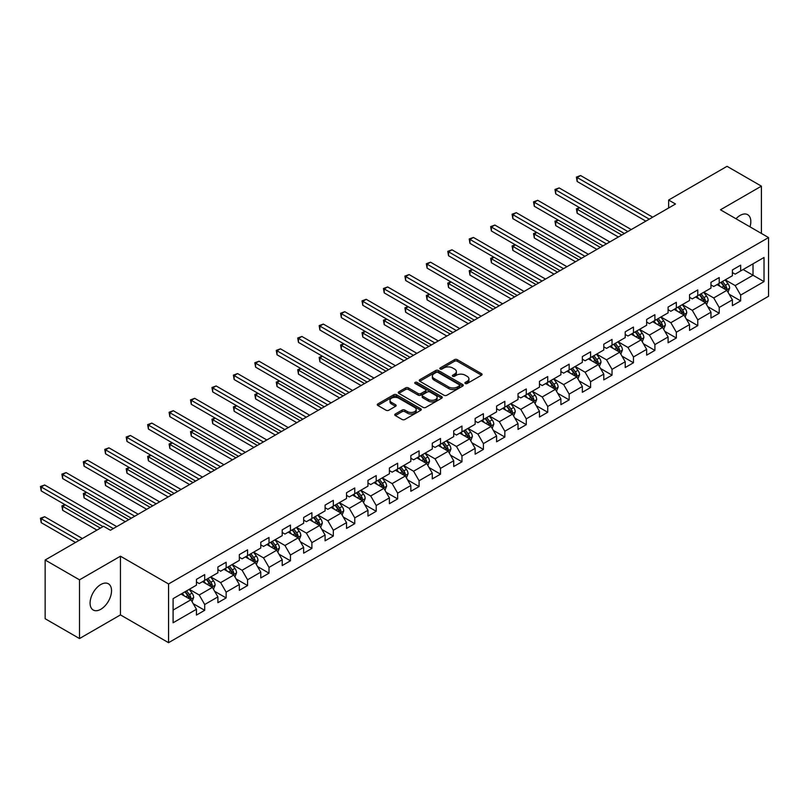 <?xml version="1.0" encoding="UTF-8"?>
<svg xmlns="http://www.w3.org/2000/svg" width="809" height="809" viewBox="0 0 809 809"><rect width="100%" height="100%" fill="white"/><g stroke="black" fill="none" stroke-linecap="round" stroke-linejoin="round"><path stroke-width="1.21" d="M465.296 383.496A1.335 0.769 0 0 0 467.177 383.496L481.517 375.224A1.911 1.102 0 0 0 482.073 374.446A1.911 1.102 0 0 0 481.517 373.667L457.237 359.651A1.911 1.102 0 0 0 454.537 359.651L440.207 367.923A1.335 0.769 0 0 0 439.813 368.469A1.335 0.769 0 0 0 440.207 369.015A1.335 0.769 0 0 0 442.088 369.015L443.949 367.943A6.108 3.529 0 0 1 452.585 367.943L454.607 369.106A6.108 3.529 0 0 1 456.387 371.604A6.108 3.529 0 0 1 454.607 374.092L452.747 375.164A1.335 0.769 0 0 0 452.362 375.71A1.335 0.769 0 0 0 452.747 376.256A1.335 0.769 0 0 0 454.638 376.256L456.488 375.184A6.108 3.529 0 0 1 465.124 375.184L467.147 376.357A6.108 3.529 0 0 1 468.937 378.845A6.108 3.529 0 0 1 467.147 381.332L465.296 382.404A1.335 0.769 0 0 0 464.902 382.95A1.335 0.769 0 0 0 465.296 383.496L465.296 382.404M100.812 609.278A15.159 8.747 120 0 0 110.712 595.92A15.159 8.747 120 0 0 108.386 583.774A15.159 8.747 120 0 0 100.812 584.523A15.159 8.747 120 0 0 90.901 597.881A15.159 8.747 120 0 0 93.227 610.026A15.159 8.747 120 0 0 100.812 609.278M749.994 226.854A15.159 8.747 120 0 0 747.678 214.678A15.159 8.747 120 0 0 740.104 215.427A15.159 8.747 120 0 0 735.978 218.764M395.318 414.006A1.911 1.102 0 0 0 394.762 414.784A1.911 1.102 0 0 0 395.318 415.563L402.134 419.497A1.911 1.102 0 0 0 404.834 419.497L420.751 410.305A1.911 1.102 0 0 0 421.307 409.526A1.911 1.102 0 0 0 420.751 408.747L396.471 394.731A1.911 1.102 0 0 0 393.771 394.731L377.854 403.924A1.911 1.102 0 0 0 377.287 404.702A1.911 1.102 0 0 0 377.854 405.481L386.075 410.234A1.911 1.102 0 0 0 388.775 410.234L395.591 406.3A1.911 1.102 0 0 0 396.147 405.521A1.911 1.102 0 0 0 395.591 404.743L391.505 402.386A5.107 2.943 0 0 1 390.019 400.303A5.107 2.943 0 0 1 393.164 397.573A5.107 2.943 0 0 1 398.726 398.22L414.714 407.443A5.107 2.943 0 0 1 416.2 409.526A5.107 2.943 0 0 1 413.055 412.246A5.107 2.943 0 0 1 407.493 411.609L404.834 410.072A1.911 1.102 0 0 0 402.134 410.072L395.318 414.006L395.318 415.563M120.46 556.198L79.504 579.841L45.152 560.01L45.152 618.723L79.504 638.554L120.46 614.911L168.555 642.68L168.555 583.967L120.46 556.198L120.46 614.911M761.4 233.437L761.4 186.151L720.455 209.794L768.55 237.563L168.555 583.967M761.4 186.151L727.048 166.32L668.639 200.035L668.639 207.974M45.152 560.01L103.552 526.285L110.428 530.259L675.515 204.01L668.639 200.035M444.08 395.277A1.911 1.102 0 0 0 446.78 395.277L462.697 386.085A1.911 1.102 0 0 0 463.254 385.306A1.911 1.102 0 0 0 462.697 384.528L438.417 370.512A1.911 1.102 0 0 0 435.717 370.512L419.8 379.704A1.911 1.102 0 0 0 419.244 380.483A1.911 1.102 0 0 0 419.8 381.261L444.08 395.277M415.684 383.79A1.335 0.769 0 0 1 417.039 383.972L417.039 382.384L441.724 396.643A1.911 1.102 0 0 1 442.28 397.421A1.911 1.102 0 0 1 441.724 398.2L425.807 407.382A1.911 1.102 0 0 1 423.107 407.382L398.827 393.366L405.643 389.463L405.643 387.875L398.827 391.809A1.911 1.102 0 0 0 398.271 392.587A1.911 1.102 0 0 0 398.827 393.366L398.827 391.809M405.643 389.463A1.911 1.102 0 0 1 408.333 389.463L408.333 387.875A1.911 1.102 0 0 0 405.643 387.875M408.333 387.875L418.182 393.558A1.911 1.102 0 0 0 420.882 393.558L425.403 390.949A1.911 1.102 0 0 0 425.959 390.171A1.911 1.102 0 0 0 425.403 389.392L415.148 383.476A1.335 0.769 0 0 1 414.754 382.93A1.335 0.769 0 0 1 415.583 382.222A1.335 0.769 0 0 1 417.039 382.384M168.555 642.68L768.55 296.276L768.55 237.563M193.22 603.686L204.697 610.31L204.697 604.515L217.894 596.9L217.894 602.695L226.136 597.932L226.136 592.137L239.333 584.523L239.333 590.317L247.574 585.554L247.574 579.76L260.771 572.145L260.771 577.939L269.013 573.176L269.013 567.392L282.21 559.767L282.21 565.562L290.451 560.799L290.451 555.014L303.648 547.39L303.648 553.184L311.89 548.421L311.89 542.637L325.087 535.012L325.087 540.806L333.328 536.043L333.328 530.259L346.525 522.634L346.525 528.429L354.767 523.666L354.767 517.881L367.964 510.267L367.964 516.051L376.205 511.298L376.205 505.504L389.402 497.889L389.402 503.673L397.644 498.92L397.644 493.126L410.83 485.511L410.83 491.296L419.082 486.543L419.082 480.748L432.269 473.134L432.269 478.918L440.521 474.165L440.521 468.371L453.707 460.756L453.707 466.54L461.959 461.787L461.959 455.993L475.146 448.378L475.146 454.173L483.398 449.41L483.398 443.615L496.584 436L496.584 441.795L504.836 437.032L504.836 431.237L518.023 423.623L518.023 429.417L526.275 424.654L526.275 418.86L539.461 411.245L539.461 417.039L547.713 412.277L547.713 406.482L560.9 398.867L560.9 404.662L569.152 399.899L569.152 394.104L582.338 386.49L582.338 392.284L590.59 387.521L590.59 381.727L603.777 374.112L603.777 379.906L612.029 375.143L612.029 369.349L625.215 361.734L625.215 367.529L633.467 362.766L633.467 356.971L646.654 349.357L646.654 355.151L654.896 350.388L654.896 344.594L668.092 336.979L668.092 342.773L676.334 338.01L676.334 332.216L689.531 324.601L689.531 330.396L697.773 325.633L697.773 319.848L710.969 312.223L710.969 318.018L719.211 313.255L719.211 307.471L732.408 299.846L732.408 305.64L740.65 300.877L740.65 295.093L764.02 281.603L764.02 257.484L753.017 263.825L753.017 275.252L764.02 281.603M204.697 610.31L196.456 615.073L196.456 609.278L173.096 622.768L173.096 598.65L196.456 585.16L196.456 579.365L204.697 574.602L204.697 580.397L217.894 572.782L217.894 566.988L226.136 562.235L226.136 568.019L239.333 560.404L239.333 554.61L247.574 549.857L247.574 555.641L260.771 548.027L260.771 542.232L269.013 537.479L269.013 543.264L282.21 535.649L282.21 529.855L290.451 525.102L290.451 530.886L303.648 523.271L303.648 517.477L311.89 512.724L311.89 518.508L325.087 510.894L325.087 505.099L333.328 500.346L333.328 506.141L346.525 498.516L346.525 492.732L354.767 487.969L354.767 493.763L367.964 486.138L367.964 480.354L376.205 475.591L376.205 481.385L389.402 473.761L389.402 467.976L397.644 463.213L397.644 469.008L410.83 461.383L410.83 455.598L419.082 450.835L419.082 456.63L432.269 449.005L432.269 443.221L440.521 438.458L440.521 444.252L453.707 436.638L453.707 430.843L461.959 426.08L461.959 431.875L475.146 424.26L475.146 418.465L483.398 413.702L483.398 419.497L496.584 411.882L496.584 406.088L504.836 401.325L504.836 407.119L518.023 399.504L518.023 393.71L526.275 388.947L526.275 394.741L539.461 387.127L539.461 381.332L547.713 376.569L547.713 382.364L560.9 374.749L560.9 368.955L569.152 364.192L569.152 369.986L582.338 362.371L582.338 356.577L590.59 351.814L590.59 357.608L603.777 349.994L603.777 344.199L612.029 339.436L612.029 345.231L625.215 337.616L625.215 331.821L633.467 327.058L633.467 332.853L646.654 325.238L646.654 319.444L654.896 314.681L654.896 320.475L668.092 312.861L668.092 307.066L676.334 302.313L676.334 308.098L689.531 300.483L689.531 294.688L697.773 289.935L697.773 295.72L710.969 288.105L710.969 282.311L719.211 277.558L719.211 283.342L732.408 275.727L732.408 269.933L740.65 265.18L740.65 270.964L764.02 257.484M202.503 581.671L212.393 587.385L199.206 594.999L189.306 589.286M196.456 581.984L199.206 583.572L204.697 580.397M199.206 594.999L204.697 604.515M212.393 587.385L217.894 596.9M223.941 569.293L233.831 575.007L220.645 582.622L210.744 576.908M217.894 569.607L220.645 571.194L226.136 568.019M220.645 582.622L226.136 592.137M233.831 575.007L239.333 584.523M245.38 556.916L255.27 562.629L242.083 570.244L232.183 564.53M239.333 557.229L242.083 558.817L247.574 555.641M242.083 570.244L247.574 579.76M255.27 562.629L260.771 572.145M266.818 544.538L276.708 550.251L263.522 557.866L253.621 552.153M260.771 544.851L263.522 546.439L269.013 543.264M263.522 557.866L269.013 567.392M276.708 550.251L282.21 559.767M288.257 532.16L298.147 537.874L284.95 545.488L275.06 539.775M282.21 532.474L284.95 534.061L290.451 530.886M284.95 545.488L290.451 555.014M298.147 537.874L303.648 547.39M309.695 519.783L319.585 525.496L306.389 533.111L296.498 527.397M303.648 520.096L306.389 521.684L311.89 518.508M306.389 533.111L311.89 542.637M319.585 525.496L325.087 535.012M331.134 507.405L341.024 513.118L327.827 520.733L317.937 515.02M325.087 507.718L327.827 509.306L333.328 506.141M327.827 520.733L333.328 530.259M341.024 513.118L346.525 522.634M352.572 495.027L362.462 500.741L349.266 508.355L339.376 502.642M346.525 495.341L349.266 496.928L354.767 493.763M349.266 508.355L354.767 517.881M362.462 500.741L367.964 510.267M374.001 482.649L383.901 488.363L370.704 495.978L360.814 490.264M367.964 482.973L370.704 484.551L376.205 481.385M370.704 495.978L376.205 505.504M383.901 488.363L389.402 497.889M395.439 470.272L405.339 475.985L392.143 483.6L382.252 477.886M389.402 470.595L392.143 472.173L397.644 469.008M392.143 483.6L397.644 493.126M405.339 475.985L410.83 485.511M416.878 457.894L426.778 463.608L413.581 471.222L403.691 465.509M410.83 458.218L413.581 459.805L419.082 456.63M413.581 471.222L419.082 480.748M426.778 463.608L432.269 473.134M438.316 445.516L448.216 451.23L435.02 458.845L425.129 453.131M432.269 445.84L435.02 447.428L440.521 444.252M435.02 458.845L440.521 468.371M448.216 451.23L453.707 460.756M459.755 433.139L469.655 438.852L456.458 446.467L446.568 440.763M453.707 433.462L456.458 435.05L461.959 431.875M456.458 446.467L461.959 455.993M469.655 438.852L475.146 448.378M481.193 420.761L491.093 426.474L477.897 434.099L468.007 428.386M475.146 421.084L477.897 422.672L483.398 419.497M477.897 434.099L483.398 443.615M491.093 426.474L496.584 436M502.632 408.383L512.532 414.097L499.335 421.722L489.445 416.008M496.584 408.707L499.335 410.294L504.836 407.119M499.335 421.722L504.836 431.237M512.532 414.097L518.023 423.623M524.07 396.006L533.97 401.719L520.774 409.344L510.883 403.63M518.023 396.329L520.774 397.917L526.275 394.741M520.774 409.344L526.275 418.86M533.97 401.719L539.461 411.245M545.509 383.638L555.409 389.341L542.212 396.966L532.322 391.253M539.461 383.951L542.212 385.539L547.713 382.364M542.212 396.966L547.713 406.482M555.409 389.341L560.9 398.867M566.947 371.26L576.847 376.974L563.651 384.588L553.76 378.875M560.9 371.574L563.651 373.161L569.152 369.986M563.651 384.588L569.152 394.104M576.847 376.974L582.338 386.49M588.386 358.883L598.286 364.596L585.089 372.211L575.199 366.497M582.338 359.196L585.089 360.784L590.59 357.608M585.089 372.211L590.59 381.727M598.286 364.596L603.777 374.112M609.824 346.505L619.724 352.218L606.528 359.833L596.627 354.12M603.777 346.818L606.528 348.406L612.029 345.231M606.528 359.833L612.029 369.349M619.724 352.218L625.215 361.734M631.263 334.127L641.163 339.841L627.966 347.455L618.066 341.742M625.215 334.441L627.966 336.028L633.467 332.853M627.966 347.455L633.467 356.971M641.163 339.841L646.654 349.357M652.701 321.749L662.591 327.463L649.405 335.078L639.504 329.364M646.654 322.063L649.405 323.651L654.896 320.475M649.405 335.078L654.896 344.594M662.591 327.463L668.092 336.979M674.14 309.372L684.03 315.085L670.843 322.7L660.943 316.986M668.092 309.685L670.843 311.273L676.334 308.098M670.843 322.7L676.334 332.216M684.03 315.085L689.531 324.601M695.578 296.994L705.468 302.708L692.282 310.322L682.381 304.609M689.531 297.308L692.282 298.895L697.773 295.72M692.282 310.322L697.773 319.848M705.468 302.708L710.969 312.223M717.017 284.616L726.907 290.33L713.72 297.945L703.82 292.231M710.969 284.93L713.72 286.517L719.211 283.342M713.72 297.945L719.211 307.471M726.907 290.33L732.408 299.846M743.127 269.539L753.017 275.252L735.159 285.567L725.258 279.853M732.408 272.552L735.159 274.14L740.65 270.964M735.159 285.567L740.65 295.093M79.504 579.841L79.504 638.554M173.096 610.077L190.954 599.762L181.064 594.049M190.954 599.762L196.456 609.278M729.182 294.254L740.65 300.877M707.744 306.631L719.211 313.255M686.305 319.009L697.773 325.633M664.867 331.387L676.334 338.01M643.428 343.764L654.896 350.388M621.99 356.142L633.467 362.766M600.551 368.52L612.029 375.143M579.113 380.897L590.59 387.521M557.674 393.275L569.152 399.899M536.236 405.653L547.713 412.277M514.797 418.031L526.275 424.654M493.359 430.408L504.836 437.032M471.92 442.786L483.398 449.41M450.482 455.164L461.959 461.787M429.043 467.541L440.521 474.165M407.605 479.919L419.082 486.543M386.166 492.287L397.644 498.92M364.728 504.664L376.205 511.298M343.289 517.042L354.767 523.666M321.851 529.42L333.328 536.043M300.412 541.797L311.89 548.421M278.974 554.175L290.451 560.799M257.535 566.553L269.013 573.176M236.097 578.931L247.574 585.554M214.658 591.308L226.136 597.932M465.832 383.688L467.147 382.92A6.108 3.529 0 0 0 468.937 380.432L468.937 378.845M456.387 371.604L456.387 373.192A6.108 3.529 0 0 1 454.607 375.679L453.283 376.448M481.517 373.667L481.517 375.224L457.237 361.239A1.911 1.102 0 0 0 454.537 361.239L440.733 369.197M462.667 386.105L438.417 372.1A1.911 1.102 0 0 0 435.717 372.1L419.831 381.272M459.32 385.853A1.335 0.769 0 0 0 459.714 385.306A1.335 0.769 0 0 0 459.32 384.76L438.013 372.453A1.335 0.769 0 0 0 436.122 372.453L434.17 373.586A6.108 3.529 0 0 0 432.38 376.084A6.108 3.529 0 0 0 434.17 378.572L448.732 386.985A6.108 3.529 0 0 0 457.368 386.985L459.32 385.853L459.32 387.44A1.335 0.769 0 0 0 459.714 386.894L459.714 385.306M432.38 376.084L432.38 377.661A6.108 3.529 0 0 0 434.17 380.159L434.17 378.572M459.32 387.44L457.368 388.573A6.108 3.529 0 0 1 448.732 388.573L434.17 380.159M408.333 389.463L418.182 395.146A1.911 1.102 0 0 0 420.882 395.146L425.403 392.537A1.911 1.102 0 0 0 425.959 391.758L425.959 390.171M417.039 383.972L441.694 398.21M428.406 399.464A5.107 2.943 0 0 0 433.958 400.101A5.107 2.943 0 0 0 437.113 397.381A5.107 2.943 0 0 0 435.616 395.298L429.983 392.041A1.911 1.102 0 0 0 427.283 392.041L422.773 394.65A1.911 1.102 0 0 0 422.207 395.429A1.911 1.102 0 0 0 422.773 396.208L428.406 399.464L428.406 401.052A5.107 2.943 0 0 0 433.958 401.689A5.107 2.943 0 0 0 437.113 398.968L437.113 397.381M422.207 395.429L422.207 397.017A1.911 1.102 0 0 0 422.773 397.795L422.773 396.208M428.406 401.052L422.773 397.795M416.2 409.526L416.2 411.114A5.107 2.943 0 0 1 413.055 413.834A5.107 2.943 0 0 1 407.493 413.197L404.834 411.66A1.911 1.102 0 0 0 402.134 411.66L395.348 415.583M390.019 400.303L390.019 401.891A5.107 2.943 0 0 0 391.505 403.974L391.505 402.386M395.561 406.31L391.505 403.974M420.751 408.747L420.751 410.305L396.471 396.319A1.911 1.102 0 0 0 393.771 396.319L377.874 405.491M727.999 292.211L729.627 288.095A5.147 2.973 -120 0 0 727.989 283.706L725.147 279.914M720.202 286.457L718.281 283.888M579.77 207.761L577.161 209.268L577.161 213.232L618.349 237.007M726.118 289.865L726.846 288.307A5.147 2.973 -120 0 0 725.38 285.213L722.538 281.431M721.254 282.169L724.399 286.376A2.619 1.517 60 0 1 724.874 287.165L726.846 288.307M720.89 282.381L723.731 286.164A5.147 2.973 60 0 1 725.198 289.258M577.161 213.232L576.402 208.833L621.777 235.025M576.402 208.833L579.466 207.579M649.263 219.158L577.161 177.525L580.599 175.543L652.701 217.176M645.835 221.14L577.161 181.499L577.161 177.525L576.402 177.09L580.599 175.543M577.161 181.499L576.402 177.09M706.56 304.589L708.188 300.473A5.147 2.973 -120 0 0 706.55 296.084L703.709 292.292M698.764 298.834L696.842 296.266M558.331 220.139L555.722 221.646L555.722 225.61L596.911 249.384M704.679 302.242L705.408 300.685A5.147 2.973 -120 0 0 703.941 297.591L701.1 293.798M699.815 294.547L702.96 298.754A2.619 1.517 60 0 1 703.436 299.542L705.408 300.685M699.451 294.759L702.293 298.541A5.147 2.973 60 0 1 703.759 301.636M555.722 225.61L554.964 221.211L600.339 247.402M554.964 221.211L558.028 219.957M685.122 316.966L686.75 312.84A5.147 2.973 -120 0 0 685.112 308.462L682.27 304.669M677.335 311.212L675.404 308.644M536.893 232.517L534.284 234.023L534.284 237.988L575.472 261.762M683.241 314.62L683.979 313.063A5.147 2.973 -120 0 0 682.503 309.968L679.661 306.176M678.377 306.924L681.522 311.121A2.619 1.517 60 0 1 681.997 311.92L683.979 313.063M678.013 307.137L680.854 310.919A5.147 2.973 60 0 1 682.321 314.013M534.284 237.988L533.525 233.589L578.9 259.78M533.525 233.589L536.589 232.335M627.824 231.536L555.722 189.903L559.161 187.921L631.263 229.554M624.396 233.518L555.722 193.877L555.722 189.903L554.964 189.468L559.161 187.921M555.722 193.877L554.964 189.468M606.386 243.913L534.284 202.28L537.722 200.298L609.824 241.931M602.958 245.896L534.284 206.255L534.284 202.28L533.525 201.845L537.722 200.298M534.284 206.255L533.525 201.845M663.683 329.344L665.311 325.218A5.147 2.973 -120 0 0 663.673 320.839L660.832 317.047M655.897 323.59L653.965 321.021M515.454 244.894L512.845 246.401L512.845 250.365L554.034 274.14M661.802 326.998L662.541 325.44A5.147 2.973 -120 0 0 661.064 322.346L658.223 318.554M656.938 319.302L660.083 323.499A2.619 1.517 60 0 1 660.559 324.298L662.541 325.44M656.574 319.515L659.416 323.297A5.147 2.973 60 0 1 660.882 326.391M512.845 250.365L512.087 245.956L557.462 272.158M512.087 245.956L515.151 244.712M642.245 341.722L643.883 337.596A5.147 2.973 -120 0 0 642.235 333.217L639.403 329.425M634.458 335.968L632.527 333.399M494.016 257.262L491.407 258.779L491.407 262.743L532.595 286.517M640.364 339.376L641.102 337.818A5.147 2.973 -120 0 0 639.626 334.724L636.784 330.932M635.5 331.68L638.645 335.877A2.619 1.517 60 0 1 639.12 336.675L641.102 337.818M635.136 331.882L637.977 335.674A5.147 2.973 60 0 1 639.454 338.769M491.407 262.743L490.648 258.334L536.023 284.535M490.648 258.334L493.712 257.09M620.806 354.099L622.445 349.973A5.147 2.973 -120 0 0 620.796 345.595L617.965 341.803M613.02 348.345L611.088 345.777M472.577 269.64L469.968 271.157L469.968 275.121L511.157 298.895M618.925 351.753L619.664 350.196A5.147 2.973 -120 0 0 618.187 347.101L615.346 343.309M614.061 344.058L617.206 348.254A2.619 1.517 60 0 1 617.682 349.053L619.664 350.196M613.697 344.26L616.539 348.052A5.147 2.973 60 0 1 618.015 351.146M469.968 275.121L469.21 270.712L514.595 296.913M469.21 270.712L472.274 269.468M584.947 256.291L512.845 214.658L516.284 212.676L588.386 254.309M581.519 258.273L512.845 218.632L512.845 214.658L512.087 214.223L516.284 212.676M512.845 218.632L512.087 214.223M563.509 268.669L491.407 227.036L494.845 225.054L566.947 266.687M560.081 270.651L491.407 231L491.407 227.036L490.648 226.601L494.845 225.054M491.407 231L490.648 226.601M542.07 281.047L469.968 239.413L473.407 237.431L545.509 279.065M538.642 283.029L469.968 243.378L469.968 239.413L469.21 238.979L473.407 237.431M469.968 243.378L469.21 238.979M599.368 366.477L601.006 362.351A5.147 2.973 -120 0 0 599.358 357.972L596.526 354.18M591.581 360.723L589.65 358.144M451.139 282.017L448.53 283.524L448.53 287.498L489.718 311.273M597.487 364.131L598.225 362.574A5.147 2.973 -120 0 0 596.749 359.479L593.907 355.687M592.623 356.435L595.768 360.632A2.619 1.517 60 0 1 596.243 361.431L598.225 362.574M592.259 356.638L595.1 360.43A5.147 2.973 60 0 1 596.577 363.524M448.53 287.498L447.771 283.089L493.156 309.291M447.771 283.089L450.835 281.845M520.632 293.424L448.53 251.791L451.968 249.809L524.07 291.442M517.204 295.406L448.53 255.755L448.53 251.791L447.771 251.356L451.968 249.809M448.53 255.755L447.771 251.356M577.929 378.845L579.568 374.729A5.147 2.973 -120 0 0 577.919 370.35L575.088 366.558M570.143 373.101L568.211 370.522M429.7 294.395L427.091 295.902L427.091 299.876L468.28 323.651M576.048 376.509L576.787 374.951A5.147 2.973 -120 0 0 575.31 371.857L572.469 368.065M571.184 368.813L574.329 373.01A2.619 1.517 60 0 1 574.805 373.809L576.787 374.951M570.82 369.015L573.662 372.807A5.147 2.973 60 0 1 575.138 375.902M427.091 299.876L426.333 295.467L471.718 321.669M426.333 295.467L429.397 294.223M499.204 305.802L427.091 264.169L430.53 262.187L502.632 303.82M495.765 307.784L427.091 268.133L427.091 264.169L426.333 263.734L430.53 262.187M427.091 268.133L426.333 263.734M556.491 391.222L558.129 387.106A5.147 2.973 -120 0 0 556.481 382.718L553.649 378.936M548.704 385.478L546.773 382.9M408.262 306.773L405.653 308.28L405.653 312.254L446.841 336.028M554.61 388.886L555.348 387.329A5.147 2.973 -120 0 0 553.872 384.235L551.03 380.442M549.746 381.191L552.891 385.387A2.619 1.517 60 0 1 553.366 386.186L555.348 387.329M549.382 381.393L552.223 385.185A5.147 2.973 60 0 1 553.7 388.28M405.653 312.254L404.894 307.845L450.279 334.046M404.894 307.845L407.969 306.601M477.765 318.18L405.653 276.547L409.091 274.564L481.193 316.198M474.327 320.162L405.653 280.511L405.653 276.547L404.894 276.112L409.091 274.564M405.653 280.511L404.894 276.112M535.052 403.6L536.691 399.484A5.147 2.973 -120 0 0 535.042 395.095L532.211 391.313M527.266 397.856L525.334 395.277M386.823 319.151L384.214 320.657L384.214 324.631L425.403 348.406M533.171 401.264L533.91 399.707A5.147 2.973 -120 0 0 532.433 396.612L529.592 392.82M528.307 393.568L531.452 397.765A2.619 1.517 60 0 1 531.928 398.564L533.91 399.707M527.943 393.771L530.785 397.563A5.147 2.973 60 0 1 532.261 400.657M384.214 324.631L383.456 320.222L428.841 346.424M383.456 320.222L386.53 318.979M456.327 330.557L384.214 288.924L387.653 286.942L459.755 328.565M452.888 332.539L384.214 292.888L384.214 288.924L383.456 288.489L387.653 286.942M384.214 292.888L383.456 288.489M513.614 415.978L515.252 411.862A5.147 2.973 -120 0 0 513.604 407.473L510.772 403.691M505.827 410.234L503.896 407.655M365.385 331.528L362.776 333.035L362.776 337.009L403.964 360.784M511.733 413.642L512.471 412.084A5.147 2.973 -120 0 0 510.995 408.98L508.163 405.198M506.869 405.946L510.014 410.143A2.619 1.517 60 0 1 510.489 410.942L512.471 412.084M506.505 406.148L509.346 409.941A5.147 2.973 60 0 1 510.823 413.035M362.776 337.009L362.017 332.6L407.402 358.802M362.017 332.6L365.092 331.356M434.888 342.935L362.776 301.302L366.214 299.32L438.316 340.943M431.45 344.917L362.776 305.266L362.776 301.302L362.017 300.867L366.214 299.32M362.776 305.266L362.017 300.867M492.175 428.355L493.814 424.24A5.147 2.973 -120 0 0 492.165 419.851L489.334 416.069M484.389 422.611L482.457 420.033M343.946 343.906L341.337 345.413L341.337 349.387L382.526 373.161M490.294 426.019L491.033 424.462A5.147 2.973 -120 0 0 489.556 421.358L486.725 417.575M485.43 418.324L488.575 422.52A2.619 1.517 60 0 1 489.051 423.319L491.033 424.462M485.066 418.526L487.908 422.318A5.147 2.973 60 0 1 489.384 425.413M341.337 349.387L340.589 344.978L385.964 371.179M340.589 344.978L343.653 343.734M413.45 355.313L341.337 313.68L344.776 311.698L416.878 353.321M410.011 357.295L341.337 317.644L341.337 313.68L340.589 313.245L344.776 311.698M341.337 317.644L340.589 313.245M470.737 440.733L472.375 436.617A5.147 2.973 -120 0 0 470.727 432.228L467.895 428.446M462.95 434.989L461.019 432.411M322.518 356.284L319.899 357.79L319.899 361.754L361.087 385.539M468.856 438.397L469.594 436.84A5.147 2.973 -120 0 0 468.118 433.735L465.286 429.953M463.992 430.701L467.137 434.898A2.619 1.517 60 0 1 467.612 435.697L469.594 436.84M463.638 430.904L466.469 434.696A5.147 2.973 60 0 1 467.946 437.79M319.899 361.754L319.151 357.356L364.525 383.557M319.151 357.356L322.215 356.112M392.011 367.68L319.899 326.057L323.337 324.075L395.439 365.698M388.573 369.673L319.899 330.021L319.899 326.057L319.151 325.623L323.337 324.075M319.899 330.021L319.151 325.623M449.298 453.111L450.937 448.995A5.147 2.973 -120 0 0 449.288 444.606L446.457 440.824M441.512 447.357L439.58 444.788M301.079 368.661L298.46 370.168L298.46 374.132L339.649 397.917M447.417 450.775L448.156 449.217A5.147 2.973 -120 0 0 446.679 446.113L443.848 442.331M442.553 443.079L445.698 447.276A2.619 1.517 60 0 1 446.174 448.075L448.156 449.217M442.199 443.281L445.031 447.064A5.147 2.973 60 0 1 446.507 450.168M298.46 374.132L297.712 369.733L343.087 395.935M297.712 369.733L300.776 368.489M370.573 380.058L298.46 338.435L301.899 336.453L374.001 378.076M367.134 382.05L298.46 342.399L298.46 338.435L297.712 338L301.899 336.453M298.46 342.399L297.712 338M427.86 465.488L429.498 461.373A5.147 2.973 -120 0 0 427.85 456.984L425.018 453.202M420.073 459.734L418.142 457.166M279.641 381.039L277.022 382.546L277.022 386.51L318.21 410.294M425.979 463.152L426.717 461.595A5.147 2.973 -120 0 0 425.241 458.491L422.409 454.709M421.115 455.457L424.26 459.654A2.619 1.517 60 0 1 424.735 460.452L426.717 461.595M420.761 455.659L423.592 459.441A5.147 2.973 60 0 1 425.069 462.546M277.022 386.51L276.273 382.111L321.648 408.312M276.273 382.111L279.338 380.867M349.134 392.436L277.022 350.813L280.46 348.831L352.572 390.454M345.696 394.428L277.022 354.777L277.022 350.813L276.273 350.378L280.46 348.831M277.022 354.777L276.273 350.378M406.421 477.866L408.06 473.75A5.147 2.973 -120 0 0 406.411 469.362L403.58 465.579M398.635 472.112L396.703 469.544M258.202 393.417L255.583 394.923L255.583 398.888L296.772 422.672M404.54 475.53L405.279 473.973A5.147 2.973 -120 0 0 403.802 470.868L400.971 467.086M399.676 467.824L402.821 472.031A2.619 1.517 60 0 1 403.297 472.83L405.279 473.973M399.322 468.037L402.154 471.819A5.147 2.973 60 0 1 403.63 474.923M255.583 398.888L254.835 394.489L300.21 420.69M254.835 394.489L257.899 393.245M327.696 404.813L255.583 363.19L259.022 361.208L331.134 402.831M324.257 406.796L255.583 367.155L255.583 363.19L254.835 362.745L259.022 361.208M255.583 367.155L254.835 362.745M384.983 490.244L386.621 486.128A5.147 2.973 -120 0 0 384.973 481.739L382.141 477.957M377.196 484.49L375.265 481.921M236.764 405.794L234.145 407.301L234.145 411.265L275.333 435.05M383.102 487.908L383.84 486.34A5.147 2.973 -120 0 0 382.364 483.246L379.532 479.464M378.238 480.202L381.383 484.409A2.619 1.517 60 0 1 381.858 485.208L383.84 486.34M377.884 480.415L380.715 484.197A5.147 2.973 60 0 1 382.192 487.301M234.145 411.265L233.397 406.866L278.771 433.058M233.397 406.866L236.461 405.622M306.257 417.191L234.145 375.568L237.583 373.576L309.695 415.209M302.819 419.173L234.145 379.532L234.145 375.568L233.397 375.123L237.583 373.576M234.145 379.532L233.397 375.123M363.544 502.622L365.183 498.506A5.147 2.973 -120 0 0 363.534 494.117L360.703 490.335M355.758 496.868L353.826 494.299M215.325 418.172L212.706 419.679L212.706 423.643L253.895 447.428M361.663 500.286L362.402 498.718A5.147 2.973 -120 0 0 360.925 495.624L358.094 491.842M356.799 492.58L359.944 496.787A2.619 1.517 60 0 1 360.42 497.586L362.402 498.718M356.445 492.792L359.277 496.574A5.147 2.973 60 0 1 360.753 499.679M212.706 423.643L211.958 419.244L257.333 445.435M211.958 419.244L215.022 418M284.819 429.569L212.706 387.946L216.145 385.954L288.257 427.587M281.38 431.551L212.706 391.91L212.706 387.946L211.958 387.501L216.145 385.954M212.706 391.91L211.958 387.501M342.106 514.999L343.744 510.883A5.147 2.973 -120 0 0 342.096 506.495L339.264 502.713M334.319 509.245L332.398 506.677M193.887 430.55L191.268 432.057L191.268 436.021L232.456 459.805M340.225 512.653L340.963 511.096A5.147 2.973 -120 0 0 339.487 508.001L336.655 504.219M335.361 504.958L338.506 509.164A2.619 1.517 60 0 1 338.991 509.953L340.963 511.096M335.007 505.17L337.838 508.952A5.147 2.973 60 0 1 339.315 512.057M191.268 436.021L190.519 431.622L235.894 457.813M190.519 431.622L193.584 430.378M263.38 441.947L191.268 400.313L194.706 398.331L266.818 439.965M259.942 443.929L191.268 404.288L191.268 400.313L190.519 399.879L194.706 398.331M191.268 404.288L190.519 399.879M320.667 527.377L322.306 523.261A5.147 2.973 -120 0 0 320.667 518.872L317.826 515.09M312.881 521.623L310.959 519.054M172.448 442.928L169.839 444.434L169.839 448.398L211.018 472.173M318.786 525.031L319.525 523.474A5.147 2.973 -120 0 0 318.048 520.379L315.217 516.597M313.922 517.335L317.067 521.542A2.619 1.517 60 0 1 317.553 522.331L319.525 523.474M313.568 517.548L316.4 521.33A5.147 2.973 60 0 1 317.876 524.424M169.839 448.398L169.081 443.999L214.456 470.191M169.081 443.999L172.145 442.745M241.942 454.324L169.839 412.691L173.268 410.709L245.38 452.342M238.503 456.306L169.839 416.665L169.839 412.691L169.081 412.256L173.268 410.709M169.839 416.665L169.081 412.256M299.229 539.755L300.867 535.639A5.147 2.973 -120 0 0 299.229 531.25L296.387 527.458M291.442 534.001L289.521 531.432M151.01 455.305L148.401 456.812L148.401 460.776L189.579 484.551M297.348 537.409L298.086 535.851A5.147 2.973 -120 0 0 296.61 532.757L293.778 528.975M292.484 529.713L295.629 533.92A2.619 1.517 60 0 1 296.114 534.709L298.086 535.851M292.13 529.925L294.961 533.707A5.147 2.973 60 0 1 296.438 536.802M148.401 460.776L147.642 456.377L193.017 482.568M147.642 456.377L150.707 455.123M220.503 466.702L148.401 425.069L151.829 423.087L223.941 464.72M217.065 468.684L148.401 429.043L148.401 425.069L147.642 424.634L151.829 423.087M148.401 429.043L147.642 424.634M277.79 552.132L279.429 548.017A5.147 2.973 -120 0 0 277.79 543.628L274.949 539.836M270.004 546.378L268.082 543.81M129.571 467.683L126.962 469.19L126.962 473.154L168.141 496.928M275.909 549.786L276.648 548.229A5.147 2.973 -120 0 0 275.171 545.135L272.34 541.352M271.045 542.091L274.19 546.297A2.619 1.517 60 0 1 274.676 547.086L276.648 548.229M270.691 542.303L273.523 546.085A5.147 2.973 60 0 1 274.999 549.18M126.962 473.154L126.204 468.755L171.579 494.946M126.204 468.755L129.268 467.501M199.065 479.08L126.962 437.447L130.391 435.464L202.503 477.098M195.626 481.062L126.962 441.421L126.962 437.447L126.204 437.012L130.391 435.464M126.962 441.421L126.204 437.012M256.362 564.51L257.99 560.384A5.147 2.973 -120 0 0 256.352 556.005L253.51 552.213M248.565 558.756L246.644 556.188M108.133 480.061L105.524 481.567L105.524 485.531L146.702 509.306M254.471 562.164L255.209 560.607A5.147 2.973 -120 0 0 253.733 557.512L250.901 553.72M249.607 554.468L252.762 558.665A2.619 1.517 60 0 1 253.237 559.464L255.209 560.607M249.253 554.681L252.084 558.463A5.147 2.973 60 0 1 253.561 561.557M105.524 485.531L104.765 481.133L150.14 507.324M104.765 481.133L107.83 479.879M177.626 491.457L105.524 449.824L108.952 447.842L181.064 489.475M174.188 493.439L105.524 453.798L105.524 449.824L104.765 449.389L108.952 447.842M105.524 453.798L104.765 449.389M234.923 576.888L236.552 572.762A5.147 2.973 -120 0 0 234.913 568.383L232.072 564.591M227.127 571.134L225.205 568.565M86.694 492.438L84.085 493.945L84.085 497.909L125.264 521.684M233.032 574.542L233.771 572.984A5.147 2.973 -120 0 0 232.294 569.89L229.463 566.098M228.168 566.846L231.323 571.043A2.619 1.517 60 0 1 231.799 571.842L233.771 572.984M227.814 567.058L230.646 570.841A5.147 2.973 60 0 1 232.122 573.935M84.085 497.909L83.327 493.5L128.702 519.702M83.327 493.5L86.391 492.256M156.188 503.835L84.085 462.202L87.514 460.22L159.626 501.853M152.749 505.817L84.085 466.176L84.085 462.202L83.327 461.767L87.514 460.22M84.085 466.176L83.327 461.767M213.485 589.265L215.113 585.14A5.147 2.973 -120 0 0 213.475 580.761L210.633 576.969M205.688 583.511L203.767 580.943M65.256 504.806L62.647 506.323L62.647 510.287L96.959 530.097M211.594 586.919L212.332 585.362A5.147 2.973 -120 0 0 210.866 582.268L208.024 578.475M206.73 579.224L209.885 583.42A2.619 1.517 60 0 1 210.36 584.219L212.332 585.362M206.376 579.436L209.207 583.218A5.147 2.973 60 0 1 210.684 586.313M62.647 510.287L61.889 505.878L100.397 528.115M61.889 505.878L64.953 504.634M134.749 516.213L62.647 474.58L66.075 472.598L138.187 514.231M131.311 518.195L62.647 478.554L62.647 474.58L61.889 474.145L66.075 472.598M62.647 478.554L61.889 474.145M192.046 601.643L193.675 597.517A5.147 2.973 -120 0 0 192.036 593.139L189.195 589.346M184.25 595.889L182.328 593.321M82.387 538.511L44.637 516.708L41.208 518.7L41.208 522.665L75.52 542.475M190.155 599.297L190.894 597.74A5.147 2.973 -120 0 0 189.427 594.645L186.586 590.853M185.291 591.601L188.446 595.798A2.619 1.517 60 0 1 188.922 596.597L190.894 597.74M184.937 591.804L187.769 595.596A5.147 2.973 60 0 1 189.245 598.69M41.208 522.665L40.45 518.256L78.958 540.493M40.45 518.256L44.637 516.708M113.311 528.59L41.208 486.957L44.637 484.975L116.749 526.608M103.006 526.608L41.208 490.921L41.208 486.957L40.45 486.522L44.637 484.975M41.208 490.921L40.45 486.522M467.147 382.92L467.147 381.332M452.747 376.256L452.747 375.164M454.607 375.679L454.607 374.092M440.207 369.015L440.207 367.923M454.537 361.239L454.537 359.651M457.237 361.239L457.237 359.651M419.8 381.261L419.8 379.704M435.717 372.1L435.717 370.512M438.417 372.1L438.417 370.512M462.697 386.085L462.697 384.528M448.732 388.573L448.732 386.985M457.368 388.573L457.368 386.985M418.182 395.146L418.182 393.558M420.882 395.146L420.882 393.558M425.403 392.537L425.403 390.949M441.724 398.2L441.724 396.643M402.134 411.66L402.134 410.072M404.834 411.66L404.834 410.072M407.493 413.197L407.493 411.609M395.591 406.3L395.591 404.743M377.854 405.481L377.854 403.924M393.771 396.319L393.771 394.731M396.471 396.319L396.471 394.731M726.401 290.037L729.597 288.186M725.38 285.213L727.989 283.706M721.709 287.326L723.731 286.164M704.963 302.414L708.158 300.564M703.941 297.591L706.55 296.084M700.27 299.704L702.293 298.541M683.524 314.792L686.72 312.941M682.503 309.968L685.112 308.462M678.832 312.082L680.854 310.919M662.086 327.17L665.281 325.319M661.064 322.346L663.673 320.839M657.404 324.46L659.416 323.297M640.647 339.547L643.843 337.697M639.626 334.724L642.235 333.217M635.965 336.837L637.977 335.674M619.209 351.925L622.404 350.075M618.187 347.101L620.796 345.595M614.527 349.215L616.539 348.052M597.77 364.303L600.966 362.452M596.749 359.479L599.358 357.972M593.088 361.593L595.1 360.43M576.332 376.67L579.527 374.83M575.31 371.857L577.919 370.35M571.65 373.97L573.662 372.807M554.893 389.048L558.089 387.208M553.872 384.235L556.481 382.718M550.211 386.348L552.223 385.185M533.455 401.426L536.65 399.585M532.433 396.612L535.042 395.095M528.773 398.726L530.785 397.563M512.016 413.803L515.212 411.963M510.995 408.98L513.604 407.473M507.334 411.103L509.346 409.941M490.578 426.181L493.773 424.341M489.556 421.358L492.165 419.851M485.896 423.481L487.908 422.318M469.149 438.559L472.335 436.718M468.118 433.735L470.727 432.228M464.457 435.859L466.469 434.696M447.711 450.937L450.906 449.096M446.679 446.113L449.288 444.606M443.019 448.226L445.031 447.064M426.272 463.314L429.468 461.474M425.241 458.491L427.85 456.984M421.58 460.604L423.592 459.441M404.834 475.692L408.029 473.852M403.802 470.868L406.411 469.362M400.142 472.982L402.154 471.819M383.395 488.07L386.591 486.229M382.364 483.246L384.973 481.739M378.703 485.36L380.715 484.197M361.957 500.447L365.152 498.607M360.925 495.624L363.534 494.117M357.265 497.737L359.277 496.574M340.518 512.825L343.714 510.985M339.487 508.001L342.096 506.495M335.826 510.115L337.838 508.952M319.08 525.203L322.275 523.352M318.048 520.379L320.667 518.872M314.388 522.493L316.4 521.33M297.641 537.581L300.837 535.73M296.61 532.757L299.229 531.25M292.949 534.87L294.961 533.707M276.203 549.958L279.398 548.108M275.171 545.135L277.79 543.628M271.511 547.248L273.523 546.085M254.764 562.336L257.96 560.485M253.733 557.512L256.352 556.005M250.072 559.626L252.084 558.463M233.326 574.714L236.521 572.863M232.294 569.89L234.913 568.383M228.634 572.003L230.646 570.841M211.887 587.091L215.083 585.241M210.866 582.268L213.475 580.761M207.195 584.381L209.207 583.218M190.449 599.469L193.644 597.618M189.427 594.645L192.036 593.139M185.757 596.759L187.769 595.596"/></g></svg>
